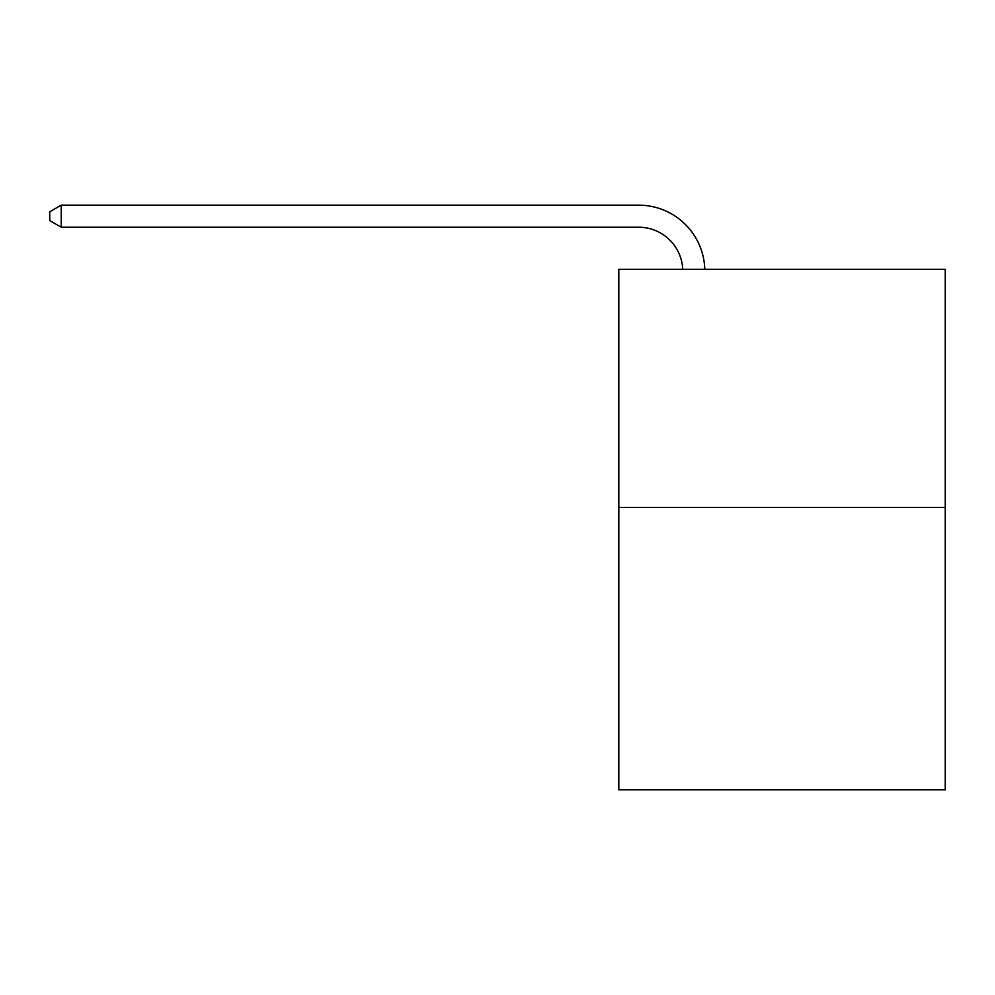 <?xml version="1.0" encoding="UTF-8"?>
<svg xmlns="http://www.w3.org/2000/svg" width="995" height="995" viewBox="0 0 995 995"><rect width="100%" height="100%" fill="white"/><g stroke="black" fill="none" stroke-linecap="round" stroke-linejoin="round"><path stroke-width="1.49" d="M945.25 507.512L945.25 269.297L618.815 269.297L618.815 789.843L945.25 789.843L945.25 507.512L618.815 507.512M682.732 269.297A44.116 44.116 0 0 0 638.666 227.221A44.116 44.116 0 0 1 682.732 269.297A44.116 44.116 0 0 0 638.666 227.221A44.116 44.116 0 0 1 682.732 269.297A44.116 44.116 0 0 0 638.666 227.221A44.116 44.116 0 0 1 682.732 269.297A44.116 44.116 0 0 0 638.666 227.221A44.116 44.116 0 0 1 682.732 269.297A44.116 44.116 0 0 0 638.666 227.221A44.116 44.116 0 0 1 682.732 269.297A44.116 44.116 0 0 0 638.666 227.221A44.116 44.116 0 0 1 682.732 269.297A44.116 44.116 0 0 0 638.666 227.221A44.116 44.116 0 0 1 682.732 269.297A44.116 44.116 0 0 0 638.666 227.221A44.116 44.116 0 0 1 682.732 269.297A44.116 44.116 0 0 0 638.666 227.221A44.116 44.116 0 0 1 682.732 269.297A44.116 44.116 0 0 0 638.666 227.221L61.217 227.221L49.75 220.604L49.75 211.773L61.217 205.157L638.666 205.157A66.168 66.168 0 0 1 704.796 269.297M61.217 205.157L638.666 205.157L61.217 205.157L638.666 205.157L61.217 205.157L638.666 205.157L61.217 205.157L638.666 205.157L61.217 205.157L638.666 205.157L61.217 205.157L638.666 205.157L61.217 205.157L638.666 205.157L61.217 205.157L638.666 205.157L61.217 205.157L638.666 205.157L61.217 205.157L61.217 227.221"/></g></svg>

